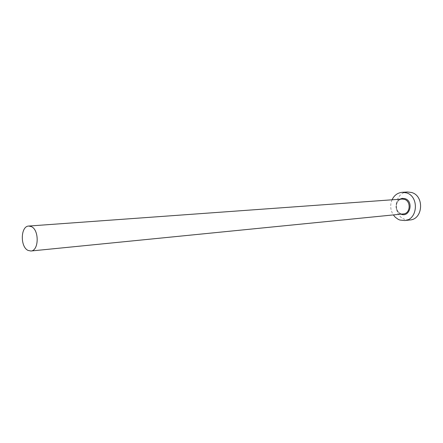 <?xml version="1.0" encoding="UTF-8"?>
<svg xmlns="http://www.w3.org/2000/svg" width="443" height="443" viewBox="0 0 443 443"><rect width="100%" height="100%" fill="white"/><g stroke="black" fill="none" stroke-linecap="round" stroke-linejoin="round"><path stroke-width="0.33" stroke-dasharray="2.21 1.66" d="M407.543 191.991C394.098 192.135 392.072 215.708 405.101 219.44L409.947 219.977M392.038 199.799C389.923 205.059 390.355 210.104 393.34 214.921M400.904 214.168C395.073 212.214 394.209 202.18 399.625 199.25M402.178 199.068C395.117 199.212 394.126 211.699 400.993 213.631L401.092 213.653C394.619 211.981 394.757 199.422 402.178 199.068"/><path stroke-width="0.66" d="M28.025 250.406L30.883 251.009C38.973 250.904 39.399 229.928 31.342 226.6L28.74 226.052C20.594 226.046 20.018 246.812 28.025 250.406M393.34 214.921L395.311 217.264L398.207 219.335L399.813 220.021L404.68 220.564C417.893 219.883 419.349 196.205 406.325 192.821L402.255 192.306C397.642 192.766 394.242 195.263 392.038 199.799M404.68 220.564L409.947 219.977C423.082 219.296 424.538 195.845 411.591 192.5L407.543 191.991L402.255 192.306M399.625 199.25L402.211 198.359L404.935 198.636C414.006 201.177 409.996 217.701 401.186 214.274L400.904 214.168M30.883 251.009L403.451 213.919C410.428 213.626 411.265 201.172 404.415 199.344L402.178 199.068L28.74 226.052"/></g></svg>
